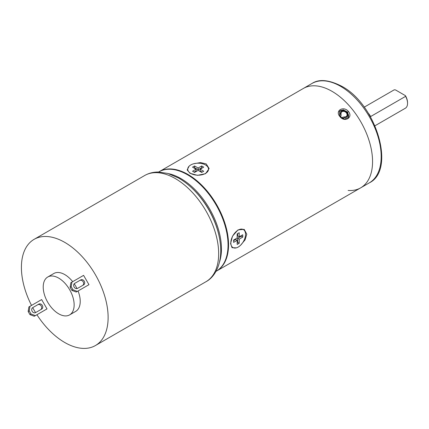 <?xml version="1.0" encoding="UTF-8"?>
<svg xmlns="http://www.w3.org/2000/svg" width="429" height="429" viewBox="0 0 429 429"><rect width="100%" height="100%" fill="white"/><g stroke="black" fill="none" stroke-linecap="round" stroke-linejoin="round"><path stroke-width="0.64" d="M369.299 182.867A57.368 33.124 -120 0 0 378.094 136.894A57.368 33.124 -120 0 0 340.615 86.342A57.368 33.124 -120 0 0 311.931 83.499C319.004 78.823 328.925 79.735 341.693 86.234C376.26 104.263 396.085 170.023 369.299 182.867L360.682 187.843A57.368 33.124 -120 0 0 369.471 141.87A57.368 33.124 -120 0 0 331.992 91.318A57.368 33.124 -120 0 0 303.308 88.476A57.368 33.124 60 0 1 331.992 91.318A57.368 33.124 60 0 1 369.471 141.87A57.368 33.124 60 0 1 360.682 187.843A57.368 33.124 60 0 1 348.123 190.455M374.951 125.783L405.325 108.247A10.757 6.21 -120 0 0 407.55 103.319A10.757 6.21 -120 0 0 405.614 96.348L405.421 95.651L395.484 89.913L394.272 89.8L364.205 107.164M407.55 103.319L407.55 102.735A10.039 5.797 -120 0 0 405.421 95.651M368.254 113.122A10.757 6.21 -120 0 1 370.624 116.549L405.614 96.348M159.046 171.766A57.368 33.124 60 0 1 159.298 171.621A57.368 33.124 60 0 1 187.982 174.464A57.368 33.124 60 0 1 225.461 225.016A57.368 33.124 60 0 1 216.666 270.989A57.368 33.124 60 0 1 216.414 271.133M193.608 163.781L200.509 162.57L206.236 163.921L209.116 168.57L205.555 173.686L197.474 175.332L190.015 173.289L187.167 169.948L189.135 166.173M339.854 116.479C344.31 122.86 353.48 117.632 348.477 111.497C343.516 105.454 334.679 110.73 339.854 116.479L339.409 111.401L343.28 109.84L347.715 112.151L348.209 117.589L344.38 119.08L340.106 116.543M236.304 247.871L232.035 247.678L230.577 243.554L232.507 236.138L238.004 229.896L244.187 229.354L246.804 234.186L245.082 239.87L240.599 245.2M341.988 118.195L342.637 117.273L344.487 116.924A3.228 2.547 35.1 0 0 346.696 115.996A3.228 2.547 35.1 0 0 345.876 112.339A3.228 2.547 35.1 0 0 341.414 112.285A3.228 2.547 35.1 0 0 341.066 113.9L341.034 115.851L340.347 116.827M339.779 116.098L341.034 115.851M339.334 115.905L340.433 114.023A3.947 3.11 -144.9 0 1 341.114 111.54A3.947 3.11 -144.9 0 1 346.278 111.937A3.947 3.11 -144.9 0 1 347.002 116.742A3.947 3.11 -144.9 0 1 344.39 117.519L344.487 116.924M341.066 113.9L340.433 114.023M342.637 117.273L342.449 118.452M342.648 118.833L344.39 117.519M339.291 111.588A5.379 4.242 -144.9 0 1 339.532 111.315A5.379 4.242 -144.9 0 1 346.578 111.856A5.379 4.242 -144.9 0 1 348.069 117.771M192.031 188.17A56.655 32.706 60 0 1 218.704 234.363M168.683 173.686A57.368 33.124 60 0 1 180.882 178.561A57.368 33.124 60 0 1 221.45 248.825A57.368 33.124 60 0 1 219.573 261.829M215.959 271.396L216.162 271.278A57.368 33.124 -120 0 0 228.046 245.018A57.368 33.124 -120 0 0 187.478 174.753L187.982 175.048L187.478 174.753A57.368 33.124 -120 0 0 158.794 171.911L158.591 172.029M228.046 245.018L228.046 244.433A56.655 32.706 -120 0 0 187.982 175.048M69.616 289.645A21.874 12.629 60 0 1 69.616 314.897A21.874 12.629 60 0 1 47.742 302.273A21.874 12.629 60 0 1 47.742 277.016A21.874 12.629 60 0 1 69.616 289.645M69.616 314.897L75.697 311.384A21.874 12.629 -120 0 0 78.051 290.98M76.995 288.583A21.874 12.629 -120 0 0 75.697 286.132A21.874 12.629 -120 0 0 74.228 283.784M72.673 281.665A21.874 12.629 -120 0 0 53.829 273.504L47.742 277.016M31.537 305.416A61.315 35.398 60 0 1 34.105 239.344A61.315 35.398 60 0 1 95.42 274.742A61.315 35.398 60 0 1 95.42 345.543A61.315 35.398 60 0 1 36.915 314.736M35.575 312.607A61.315 35.398 60 0 1 34.105 310.146A61.315 35.398 60 0 1 32.706 307.641M45.941 309.524L47.013 308.901L41.634 299.587L28.899 306.939L28.153 311.508L29.95 314.618L34.277 316.259L35.35 315.637L31.022 313.996L29.231 310.891L29.971 306.322M87.891 285.301L88.964 284.679L83.591 275.364L70.849 282.722L70.109 287.291L71.9 290.395L76.228 292.036L77.306 291.414L72.973 289.773L71.182 286.669L71.927 282.1M38.835 304.102L32.749 307.614A2.869 2.343 60 0 0 32.154 311.272A2.869 2.343 60 0 0 35.618 312.585L41.704 309.073A2.869 2.343 60 0 0 42.299 305.416A2.869 2.343 60 0 0 38.835 304.102L37.757 304.724A2.869 2.343 -120 0 1 41.222 306.038A2.869 2.343 -120 0 1 40.632 309.69M29.95 314.618L31.022 313.996M47.013 308.901L35.35 315.637M29.231 310.891L28.153 311.508M71.182 286.669L70.109 287.291M80.786 279.88L74.7 283.392A2.869 2.343 60 0 0 74.11 287.049A2.869 2.343 60 0 0 77.569 288.363L83.655 284.851A2.869 2.343 60 0 0 84.25 281.193A2.869 2.343 60 0 0 80.786 279.88L79.708 280.502A2.869 2.343 -120 0 1 83.172 281.815A2.869 2.343 -120 0 1 82.588 285.467M71.9 290.395L72.973 289.773M88.964 284.679L77.306 291.414M190.771 164.945A10.398 6.006 180 0 1 202.107 163.647A10.398 6.006 180 0 1 208.526 169.192A10.398 6.006 180 0 1 205.48 173.434A10.398 6.006 180 0 1 194.144 174.737A10.398 6.006 180 0 1 187.725 169.192A10.398 6.006 180 0 1 190.771 164.945M203.705 171.241L200.155 169.192L203.705 167.144L201.673 165.969L198.128 168.018L194.578 165.969L192.546 167.144L196.096 169.192L192.546 171.241L194.578 172.41L198.128 170.361L201.673 172.41L203.705 171.241M202.182 172.12L200.155 170.946L200.155 169.192M196.096 169.192L196.096 170.946L194.069 172.12M194.578 165.969L194.578 167.728L194.069 168.018M198.128 168.018L198.128 169.777L194.578 167.728M201.673 165.969L201.673 167.728L198.128 169.777M202.182 168.018L201.673 167.728M238.186 230.089A10.398 6.006 -60 0 1 243.382 229.569A10.398 6.006 -60 0 1 244.98 237.902A10.398 6.006 -60 0 1 238.186 247.066A10.398 6.006 -60 0 1 232.985 247.581A10.398 6.006 -60 0 1 231.392 239.248A10.398 6.006 -60 0 1 238.186 230.089M239.2 243.259L239.2 239.162L242.75 237.114L242.75 234.77L239.2 236.819L239.2 232.722L237.173 233.891L237.173 237.993L233.623 240.042L233.623 242.38L237.173 240.331L237.173 244.433L239.2 243.259L237.677 242.38L237.677 238.283L241.227 236.234L241.227 235.65M239.2 239.162L237.677 238.283M237.173 242.675L237.677 242.38M237.173 240.331L235.65 239.457L233.623 240.626M239.2 236.819L237.677 235.939L237.677 233.601M242.75 237.114L241.227 236.234M348.477 111.497L347.715 112.151M205.963 281.724A61.315 35.398 -120 0 0 205.963 210.923A61.315 35.398 -120 0 0 144.648 175.525C148.799 173.166 153.351 172.002 158.317 172.024L167.911 173.455L178.689 178.089C190.476 185.055 200.44 195.495 208.591 209.406C216.441 223.203 220.501 236.862 220.763 250.391C220.812 266.656 213.921 277.574 205.963 281.724L95.42 345.543M311.931 83.499L159.298 171.621M360.682 187.843L216.666 270.989M144.648 175.525L34.105 239.344"/></g></svg>
